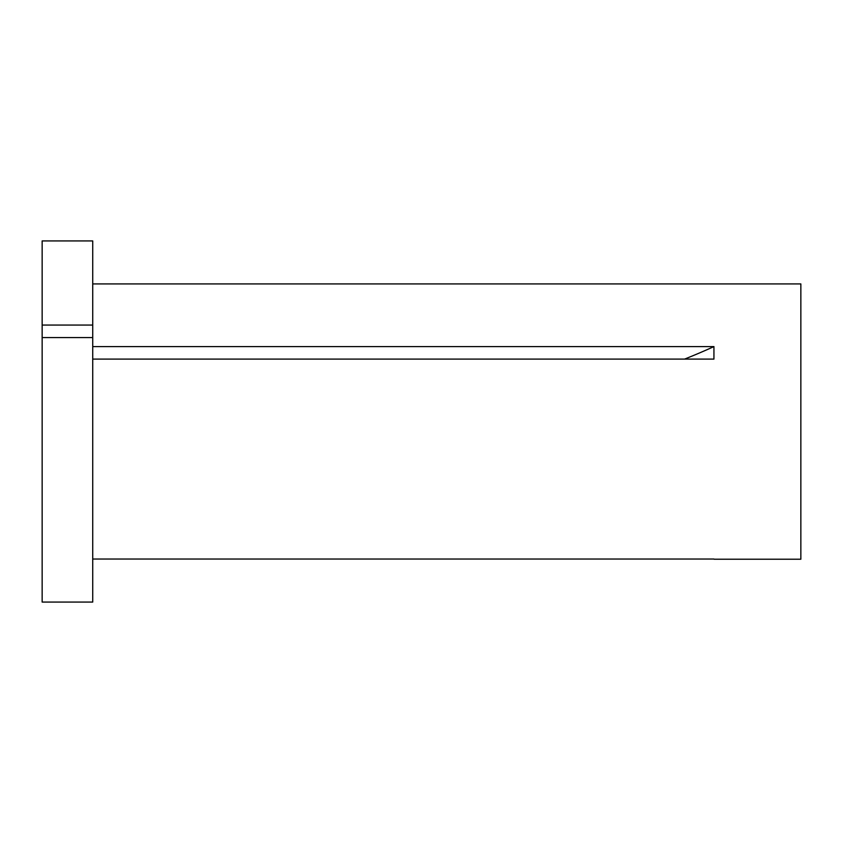 <?xml version="1.0" encoding="UTF-8"?>
<svg xmlns="http://www.w3.org/2000/svg" width="843" height="843" viewBox="0 0 843 843"><rect width="100%" height="100%" fill="white"/><g stroke="black" fill="none" stroke-linecap="round" stroke-linejoin="round"><path stroke-width="1.26" d="M42.15 337.579L42.15 602.071L92.73 602.071L92.73 337.579L42.15 337.579L42.15 325.061L92.73 325.061L92.73 337.579M92.73 283.922L800.85 283.922L800.85 559.225L714.137 559.225M92.73 559.035L713.937 559.035M92.73 346.589L713.937 346.589L713.937 359.097L92.73 359.097M42.15 325.061L42.15 240.929L92.73 240.929L92.73 325.061M713.937 346.589A563.609 281.804 0 0 1 684.6 359.097"/></g></svg>
